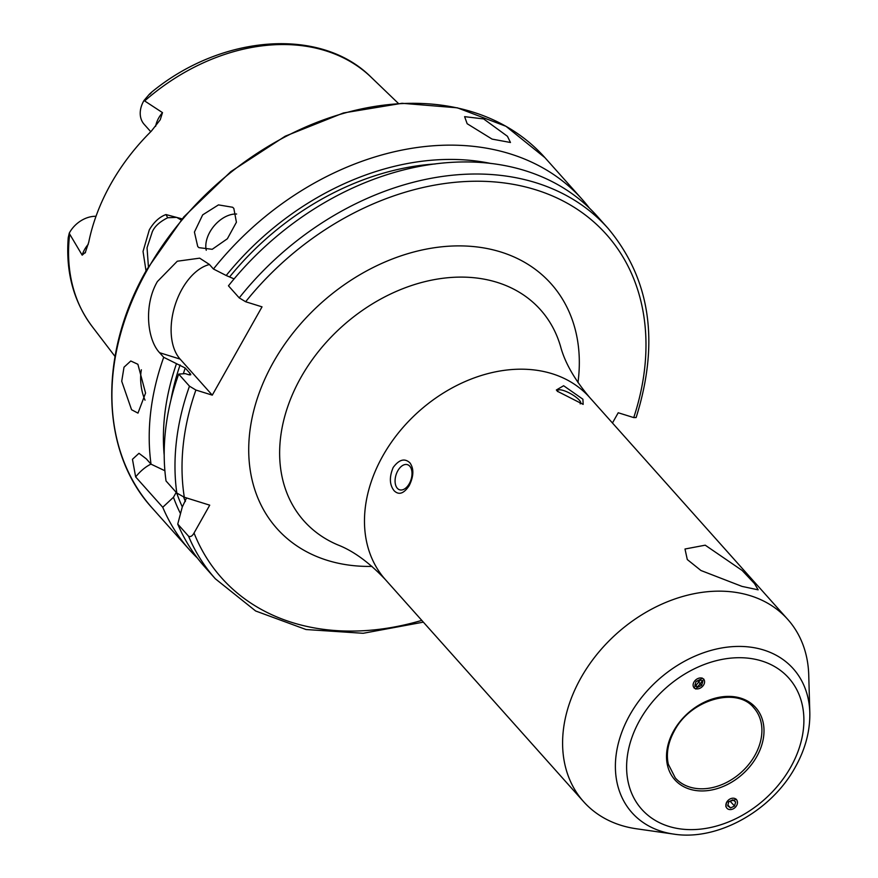 <?xml version="1.0" encoding="UTF-8"?>
<svg xmlns="http://www.w3.org/2000/svg" width="878" height="878" viewBox="0 0 878 878"><rect width="100%" height="100%" fill="white"/><g stroke="black" fill="none" stroke-linecap="round" stroke-linejoin="round"><path stroke-width="1.32" d="M704.463 680.713A6.42 4.686 139.4 0 0 697.626 678.672A6.42 4.686 139.4 0 0 693.225 686.157A6.42 4.686 139.4 0 0 700.062 688.198A6.42 4.686 139.4 0 0 704.463 680.713M700.084 679.539L696.1 681.471L694.849 685.367L697.593 687.331L701.588 685.4L702.828 681.504L700.084 679.539M697.604 680.746L701.588 685.4M695.146 684.467L697.593 687.331M146.033 270.962L143.037 251.437L149.304 229.882C153.902 222.046 159.467 216.943 165.964 214.561L182.141 218.874M181.164 220.038L176.697 217.382L167.72 217.744C159.796 221.717 154.671 226.37 152.333 231.715L147.043 247.772L148.415 266.758M741.998 586.394L758.164 589.84L754.509 583.585L742.13 570.448L705.221 545.183L684.994 549.013L687.287 559.538L700.94 570.502L741.998 586.394M197.726 246.52L194.422 232.055L202.675 214.869L218.468 204.892L232.648 207.263L233.833 208.415L236.412 222.244L227.369 238.761L212.224 249.297L198.9 247.651L197.726 246.52M236.621 214.034A26.318 17.154 -50.1 0 0 214.078 225.953A26.318 17.154 -50.1 0 0 206.253 250.263M131.557 409.73L121.724 381.261L124.007 367.202L130.778 360.99L137.89 364.282L145.561 393.059L137.978 413.121L131.557 409.73M141.369 369.792A26.318 11.48 -97.9 0 0 145.024 400.17M736.455 799.375L726.567 802.24L725.854 806.641M702.016 677.992L693.949 687.847L695.804 689.032L703.871 679.188L702.016 677.992M636.451 828.777A136.847 103.297 -41.8 0 1 583.585 801.647A136.847 103.297 -41.8 0 1 580.94 677.86A136.847 103.297 -41.8 0 1 787.764 619.407A136.847 103.297 -41.8 0 1 808.737 674.995L809.812 712.629A108.093 81.599 -41.8 0 0 737.915 646.428A108.093 81.599 -41.8 0 0 629.866 714.89A108.093 81.599 -41.8 0 0 673.711 834.1L636.451 828.777M409.763 466.196A13.159 7.858 -72.7 0 0 407.458 464.671A13.159 7.858 -72.7 0 0 396.812 472.781A13.159 7.858 -72.7 0 0 397.317 488.267A13.159 7.858 -72.7 0 0 399.622 489.792A13.159 7.858 -72.7 0 0 410.267 481.693A13.159 7.858 -72.7 0 0 409.763 466.196M394.123 490.725C389.481 484.843 389.163 477.105 393.168 467.491C399.073 459.534 404.637 457.965 409.861 462.783C414.032 468.501 413.823 476.085 409.258 485.523C403.924 493.655 398.875 495.39 394.123 490.725M580.182 403.847A13.159 3.556 29.4 0 0 580.654 403.397A13.159 3.556 29.4 0 0 579.26 400.083A13.159 3.556 29.4 0 0 567.078 391.895A13.159 3.556 29.4 0 0 557.728 390.48A13.159 3.556 29.4 0 0 557.695 391.599M557.398 391.27L556.367 389.975L563.632 385.738L582.904 399.227L583.168 404.385L557.398 391.27M467.162 123.721L464.616 116.653L483.635 118.925L507.44 136.288L510.469 142.488L492.086 139.108L467.162 123.721M150.764 131.711L144.157 124.314A25.681 19.393 -41.8 0 1 143.663 101.08A25.681 19.393 -41.8 0 1 143.992 100.509L149.425 94.165C152.212 91.575 152.355 91.597 149.864 94.242M95.998 216.284A25.681 19.393 138.2 0 0 69.581 232.549A25.681 19.393 138.2 0 0 69.274 233.12L68.243 237.609C65.598 271.928 73.565 301.549 92.124 326.462A187.387 141.446 -41.8 0 1 69.669 234.086L69.274 233.12M160.081 119.957L151.323 131.162A189.549 143.081 -41.8 0 0 110.891 183.853A189.549 143.081 -41.8 0 0 88.733 242.24L85.155 252.963M85.572 252.118L82.181 255.158L69.669 234.086M197.418 558.068A263.159 198.647 -41.8 0 1 189.604 549.946A263.159 198.647 -41.8 0 1 162.748 507.275L135.651 476.919L132.457 459.293L138.976 453.311L146.253 458.81L151.038 464.166A263.159 198.647 -41.8 0 1 163.703 357.302L159.587 352.704C147.065 339.49 143.674 304.787 157.414 281.531L177.29 261.216L199.668 258.165L209.348 264.41L213.453 269.008A263.159 198.647 -41.8 0 1 582.257 199.471A263.159 198.647 -41.8 0 1 589.445 208.152M160.257 119.66L162.496 112.625L143.992 100.509M162.748 507.275L173.46 497.266L176.215 492.382M180.495 513.63A250.834 189.341 -41.8 0 1 173.46 497.266M186.542 497.936L182.24 507.111L177.74 524.078L188.518 536.151C190.416 537.204 192.26 536.162 194.038 533.023L209.732 505.168L184.314 497.244A257.891 194.675 -41.8 0 1 195.893 390.041L189.472 386.177L178.695 374.105L185.225 373.633L188.869 374.763L190.328 373.732L185.225 368.014L163.703 357.302M188.518 536.151A263.159 198.647 -41.8 0 0 215.384 578.821L204.607 566.749A263.159 198.647 -41.8 0 1 177.74 524.078M151.038 464.166L164.899 470.751M164.208 455.342A250.834 189.341 -41.8 0 1 176.445 363.788M213.453 269.008L226.195 275.494A250.834 189.341 -41.8 0 1 491.142 163.527M226.195 275.494L234.097 278.908M190.789 374.73L190.328 373.732A241.977 182.657 -41.8 0 0 189.911 374.994M184.314 497.244L176.807 493.041L166.03 480.968A263.159 198.647 -41.8 0 1 178.695 374.105M239.222 297.883L228.456 285.811A263.159 198.647 -41.8 0 1 597.26 216.273L608.037 228.346A263.159 198.647 -41.8 0 0 239.222 297.883L245.642 301.747L262.028 306.85L212.278 395.144L195.893 390.041M608.037 228.346C650.4 279.061 659.773 342.124 636.133 417.544L633.729 417.588L618.222 412.759L612.449 422.987M212.278 395.144L180.1 359.091A52.636 31.454 107.3 0 1 174.909 305.698A52.636 31.454 107.3 0 1 209.447 264.519M135.651 476.919A52.636 31.454 107.3 0 1 150.983 464.111M737.29 801.164A6.42 4.994 137 0 0 730.233 798.881A6.42 4.994 137 0 0 726.051 806.608A6.42 4.994 137 0 0 733.108 808.901A6.42 4.994 137 0 0 737.29 801.164M732.779 799.836L728.784 801.779L727.675 805.828L730.551 807.936L734.546 806.004L735.654 801.954L732.779 799.836M728.784 801.779L730.035 801.164L734.546 806.004M727.884 805.071L730.551 807.936M165.964 214.561L167.72 217.744M790.694 767.196A98.555 74.4 -41.8 0 1 668.674 826.341A98.555 74.4 -41.8 0 1 639.821 720.136A98.555 74.4 -41.8 0 1 761.841 661.002A98.555 74.4 -41.8 0 1 790.694 767.196M754.85 755.464A52.636 39.73 -41.8 0 1 675.303 777.941L668.301 764.178C666.007 753.543 668.059 742.393 674.447 730.726C690.723 699.272 737.103 686.453 753.829 707.844A52.636 39.73 -41.8 0 1 754.85 755.464M756.748 756.606A54.206 40.926 -41.8 0 1 689.636 789.135A54.206 40.926 -41.8 0 1 673.766 730.726A54.206 40.926 -41.8 0 1 740.878 698.197A54.206 40.926 -41.8 0 1 756.748 756.606M88.283 244.249A25.681 19.393 138.2 0 0 84.639 249.418A25.681 19.393 138.2 0 0 82.181 255.158M382.819 455.901A136.847 103.297 -41.8 0 1 589.654 397.449C574.563 379.581 564.883 362.625 560.603 346.59A158.545 119.682 -41.8 0 0 444.136 278.128A158.545 119.682 -41.8 0 0 300.88 377.529A158.545 119.682 -41.8 0 0 338.239 545.073C353.68 551.143 369.429 562.688 385.475 579.7A136.847 103.297 -41.8 0 1 382.819 455.901M371.987 566.398A183.776 138.724 -41.8 0 1 273.343 362.285A183.776 138.724 -41.8 0 1 469.225 246.224A183.776 138.724 -41.8 0 1 577.976 382.545M189.604 549.946L152.278 508.121A263.159 198.647 -41.8 0 1 147.186 270.073A263.159 198.647 -41.8 0 1 544.931 157.656L582.257 199.471M144.76 100.838A187.387 141.446 -41.8 0 1 371.251 77.33L398.447 103.483M182.339 506.924A246.18 185.829 -41.8 0 1 176.687 492.909M185.39 501.492A241.977 182.657 -41.8 0 1 183.612 497.003M421.791 620.384A257.891 194.675 -41.8 0 1 194.038 533.023M170.947 399.907A246.18 185.829 -41.8 0 1 180.089 364.93M229.838 276.636A246.18 185.829 -41.8 0 1 435.301 163.956M183.359 373.765A241.977 182.657 -41.8 0 1 185.225 368.014M176.807 493.041A263.159 198.647 -41.8 0 1 189.472 386.177M245.642 301.747A257.891 194.675 -41.8 0 1 533.824 189.209A257.891 194.675 -41.8 0 1 633.729 417.588M159.587 352.704L180.1 359.091M155.625 126.322A25.681 19.393 -41.8 0 1 162.496 112.625M673.711 834.1C717.458 841.146 771.422 810.943 795.259 767.207C805.324 749.219 810.174 731.023 809.812 712.629M152.278 508.121C100.213 451.533 98.215 353.9 146.9 269.403L183.798 216.921L230.859 171.594L285.185 136.211L343.43 112.966L402.014 103.286L457.339 107.818L506.002 126.311L544.931 157.656M92.124 326.462L115.029 356.457M583.585 801.647L385.475 579.7M787.764 619.407L589.654 397.449M151.653 92.146C221.399 34.615 320.799 26.581 371.251 77.33M215.384 578.821L255.652 610.989L306.038 629.526L363.174 633.29L423.361 622.14"/></g></svg>
